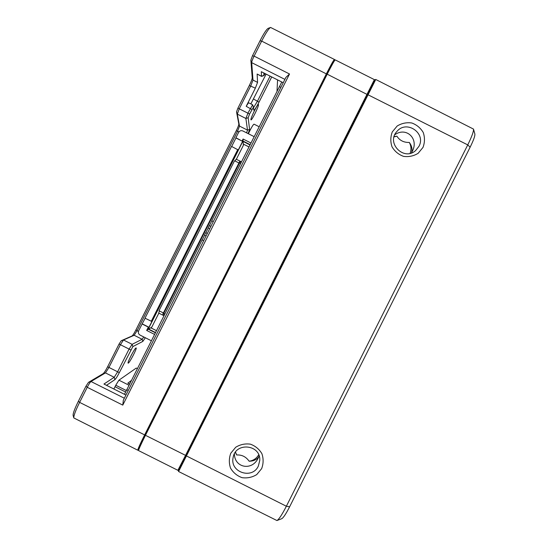 <?xml version="1.0" encoding="UTF-8"?>
<svg xmlns="http://www.w3.org/2000/svg" width="548" height="548" viewBox="0 0 548 548"><rect width="100%" height="100%" fill="white"/><g stroke="black" fill="none" stroke-linecap="round" stroke-linejoin="round"><path stroke-width="0.82" d="M258.334 466.067L259.759 460.505C261.026 444.476 235.311 441.729 233.112 457.655C229.735 472.253 252.244 479.753 258.334 466.067M259.177 456.087L258.19 458.053C252.354 471.061 234.599 468.095 234.38 453.915M394.115 136.61L396.903 136.192C399.698 140.507 403.835 142.596 409.315 142.453C411.863 145.926 412.603 149.351 411.534 152.707L412.233 151.433C419.213 138.925 406.315 126.43 394.793 134.76M473.486 129.081L474.869 134C475.13 135.856 473.547 140.254 470.136 147.186L289.611 506.825C286.029 513.825 283.398 517.785 281.72 518.716L276.932 520.538C278.898 519.442 282.042 514.675 286.364 506.236L467.752 144.898C471.869 136.534 473.78 131.267 473.486 129.081L375.757 79.481L178.593 471.52L276.932 520.538M261.643 468.643L256.752 474.575C252.231 477.349 247.354 478.383 242.1 477.678C237.12 475.883 233.27 472.705 230.557 468.163C228.865 463.142 228.954 458.149 230.818 453.189L235.709 447.257C240.23 444.483 245.114 443.448 250.361 444.154C255.341 445.956 259.183 449.127 261.896 453.675C263.588 458.69 263.506 463.683 261.643 468.643M423.001 147.412L418.131 153.31C413.63 156.064 408.767 157.084 403.54 156.365C398.574 154.557 394.738 151.385 392.032 146.843C390.347 141.836 390.429 136.863 392.286 131.917L397.156 126.026C401.657 123.273 406.52 122.252 411.747 122.971C416.706 124.78 420.542 127.951 423.248 132.493C424.933 137.5 424.851 142.473 423.001 147.412M178.429 470.122L374.537 80.179M396.903 136.192L394.039 136.884M410.075 153.351C411.473 149.604 411.212 145.974 409.315 142.453M418.946 146.343C426.31 133.246 406.623 119.711 397.06 131.301C385.771 142.727 403.725 161.427 415.583 150.59L418.946 146.343M235.339 452.333L236.702 454.977C241.826 454.669 245.977 456.751 249.155 461.224C253.484 461.163 256.704 459.669 258.793 456.737L259.115 455.895M235.503 452.107L236.702 454.977M249.155 461.224C253.361 460.594 256.546 458.443 258.697 454.765M138.562 450.586L138.377 449.977C138.445 448.874 140.685 443.907 145.09 435.078L326.772 74.096L327.204 74.186L145.426 435.372C140.918 444.394 138.63 449.463 138.562 450.586L177.881 470.314L185.505 455.463L374.373 79.631L335.184 59.876C334.349 60.575 331.691 65.342 327.204 74.186L367.475 94.64L185.957 455.566L178.484 470.102L177.881 470.314M334.67 60.122C334.143 60.109 331.513 64.767 326.772 74.096C331.163 65.445 333.766 60.773 334.595 60.088L335.184 59.876M374.373 79.631L374.558 80.234L367.475 94.64M124.492 394.341L202.123 239.887L203.685 240.668M202.219 239.935L204.616 235.167M207.302 233.482L205.74 232.701L204.52 235.119L206.082 235.907M205.849 232.749L208.226 227.982M210.891 226.372L209.322 225.584L208.137 227.941L209.699 228.728M209.432 225.639L211.809 220.865M281.782 82.015L211.72 220.817L213.288 221.604M236.359 159.263L243.381 145.323L243.086 141.336M148.515 329.108L151.803 327.156L158.845 313.161M249.998 144.816L242.976 141.028L148.213 329.184L155.344 332.766M155.44 332.581L148.453 329.074L146.659 330.444L148.337 327.122L148.994 327.272L151.899 321.498L145.001 318.203L231.537 146.405L238.284 149.988L242.634 141.35L235.9 137.754L238.586 132.424C239.64 130.76 241.086 130.287 242.922 130.993L254.121 136.637M163.934 315.716L158.673 313.079L159.454 310.969M238.935 162.968L234.53 160.749L158.989 310.737L163.4 312.949M235.003 160.982L236.188 159.18L241.435 161.824M242.134 140.898L243.079 139.021L250.922 142.98M240.613 163.448L239.517 162.9L163.77 313.319L164.866 313.867M154.529 334.396L146.659 330.444M145.131 318.265L142.09 323.984L148.337 327.122M142.09 323.984L138.665 330.78C137.959 332.615 138.439 334.068 140.103 335.123L151.323 340.753M151.248 321.34L237.777 149.549M164.352 314.881L162.818 314.107L239.579 161.687L241.113 162.461M242.634 141.35L235.948 137.98L231.674 146.474M250.1 144.617L242.976 141.028L243.079 139.021M239.579 161.687L239.517 162.9M163.77 313.319L162.818 314.107M142.295 323.902L148.994 327.272M148.549 329.033L155.474 332.506M249.957 144.898L243.045 141.411M135.952 347.973L136.014 347.946C137.863 347.137 128.513 364.941 128.088 363.029C127.437 362.091 134.596 348.398 135.952 347.973M258.505 104.647C258.8 106.552 251.279 121.615 250.95 119.772C250.265 118.834 257.156 104.49 258.32 104.442L258.505 104.647M259.108 126.732L254.025 124.163C253.08 124.643 251.196 127.835 248.381 133.739M145.323 337.746L142.843 341.383L132.869 346.589L119.32 372.64C117.402 376.36 115.95 378.675 114.964 379.586L106.504 385.313M113.868 389.005L115.039 386.717L125.554 391.991M126.273 390.512L115.779 385.244L115.039 386.717M115.779 385.244L118.93 380.182L128.938 385.203M137.308 368.585L136.267 368.064L118.93 380.182M136.267 368.064L137.336 368.523M277.576 79.892L277.007 91.187M271.719 76.939L259.026 102.147C256.074 107.867 254.306 110.518 253.71 110.1L253.443 107.155L249.593 114.025L248.155 117.724L249.593 129.431L248.134 133.616M73.836 417.953L73.131 415.48C72.877 413.596 74.631 408.849 78.391 401.246L85.974 386.189L88.509 382.346L103.161 373.661C104.202 372.784 105.689 370.489 107.62 366.77L119.067 344.041L121.218 340.74L132.054 335.965C132.869 335.342 134.15 333.342 135.904 329.958L236.277 130.719C237.948 127.3 238.798 125.067 238.832 124.006L236.531 111.867L237.921 108.148L249.326 85.509C251.162 81.755 252.128 79.179 252.238 77.782L250.868 60.143L252.464 55.8L260.012 40.819C263.814 33.407 266.54 29.25 268.171 28.352L270.575 27.448C268.808 28.421 265.842 32.976 261.663 41.107L254.101 56.122C252.573 59.259 251.772 61.431 251.69 62.636L252.991 80.07L250.806 85.865L239.373 108.552L237.284 114.128L239.524 126.102L237.599 131.13L137.034 330.759L134.157 335.273L123.492 339.986L120.272 344.952L108.799 367.729L105.463 372.9L91.009 381.518C90.105 382.264 88.838 384.189 87.228 387.292L79.618 402.383C75.494 410.719 73.569 415.911 73.836 417.953L137.801 450.223C137.671 449.422 139.946 444.339 144.617 434.968L326.403 73.781C331.067 64.602 333.746 59.835 334.444 59.479L334.65 60.068M246.593 132.842L247.497 130.116L245.888 118.464L248.039 112.915L252.649 104.819L253.429 107.127M263.8 72.946L263.937 75.556L261.601 76.398L257.135 74.042L257.567 82.378L255.347 88.153L246.203 106.305L248.552 102.75L252.649 104.819M125.937 395.06L103.956 384.038L114.21 377.291L117.484 372.085L128.958 349.309L132.123 344.322L142.151 339.281L143.782 336.972M263.937 75.556L265.205 73.651M260.012 40.819L261.663 41.107L326.772 74.096L145.09 435.078C140.343 444.599 138.13 449.579 138.452 450.018M253.601 112.429L254.238 111.1M130.931 355.899L131.753 354.337M289.522 73.994L122.779 405.116L123.327 400.239L285.933 77.35L289.522 73.994L254.101 56.122L252.464 55.8M253.498 107.737L257.546 101.051L270.096 76.124M250.854 103.908L266.123 74.117M129.568 383.949L127.814 383.175L131.301 380.511M261.519 76.398L261.314 71.692L283.22 82.741M334.444 59.479L270.575 27.448M138.397 450.038L137.801 450.223M185.909 455.669L286.364 506.236L289.611 506.825M470.136 147.186L467.752 144.898L367.53 94.537M78.391 401.246L79.618 402.383L185.957 455.566M126.691 389.669L128.253 390.457M279.322 86.584L280.884 87.372M150.837 327.834L156.42 330.636L150.816 327.848M248.943 146.905L243.374 144.103M237.921 108.148L249.593 114.025M251.875 109.497L246.203 106.305M255.347 88.153L249.326 85.509M107.62 366.77L119.32 372.64M130.767 349.919L119.067 344.041M122.779 405.116L87.228 387.292L85.974 386.189M253.566 99.044L259.026 102.147M129.527 384.038L127.814 383.175M114.964 379.586L114.21 377.291L105.463 372.9L103.161 373.661M88.509 382.346L91.009 381.518L124.341 398.232M257.135 74.042L261.458 76.22L263.848 75.439M284.905 79.392L251.69 62.636L250.868 60.143M252.238 77.782L252.991 80.07L257.567 82.378M238.832 124.006L239.524 126.102L247.497 130.116L249.593 129.431M248.155 117.724L245.888 118.464L237.284 114.128L236.531 111.867M135.904 329.958L138.418 331.451M238.976 131.821L236.277 130.719M121.218 340.74L123.492 339.986L132.123 344.322L132.869 346.589M142.843 341.383L142.151 339.281L134.157 335.273L132.054 335.965M178.271 470.506L178.593 471.52M374.757 79.83L375.757 79.481M248.936 146.926L243.374 144.124M253.443 107.155L252.69 104.874"/></g></svg>
